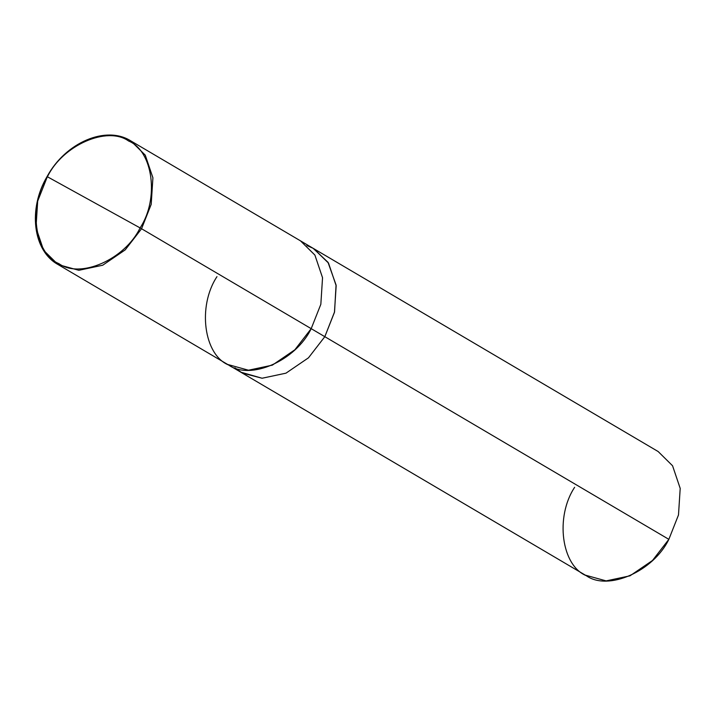 <?xml version="1.0" encoding="UTF-8"?>
<svg xmlns="http://www.w3.org/2000/svg" width="716" height="716" viewBox="0 0 716 716"><rect width="100%" height="100%" fill="white"/><g stroke="black" fill="none" stroke-linecap="round" stroke-linejoin="round"><path stroke-width="1.07" d="M216.966 276.645C197.33 306.341 203.756 354.939 228.646 365.026C250.376 380.679 295.771 360.685 311.192 328.662L141.562 228.744L151.201 204.355L152.911 177.792L145.267 155.157L130.858 140.927L145.267 155.157L152.911 177.792L151.201 204.355L141.562 228.744L140.094 227.912C159.408 198.708 153.09 150.915 128.603 141.007C107.239 125.613 62.605 145.267 47.435 176.754C62.605 145.267 107.239 125.613 128.603 141.007C153.09 150.915 159.408 198.708 140.094 227.912L47.337 176.727L140.094 227.912C124.933 259.398 80.29 279.061 58.927 263.658C34.449 253.75 28.13 205.957 47.435 176.754C28.13 205.957 34.449 253.75 58.927 263.658C80.29 279.061 124.933 259.398 140.094 227.912L141.562 228.744L125.211 249.875L102.71 265.224L78.849 270.299L58.041 264.544L78.849 270.299L102.71 265.224L125.211 249.875L141.562 228.744L311.192 328.662L294.849 349.793L272.34 365.151L248.479 370.217L227.67 364.462L242.276 373.045L262.11 378.245L285.97 373.17L308.471 357.821L324.822 336.69L308.471 357.821L285.97 373.17L262.11 378.245L240.701 372.132L585.33 575.145L606.139 580.891L629.999 575.825L652.5 560.476L668.851 539.345L324.822 336.69L668.851 539.345C653.431 571.359 608.036 591.353 586.306 575.7C561.407 565.622 554.981 517.015 574.617 487.319M47.337 176.727L37.688 201.115L35.979 227.679L43.631 250.314L58.041 264.544C32.945 250.851 27.808 209.036 47.077 176.566C65.577 142.421 106.04 125.121 130.858 140.927L300.487 240.845L314.897 255.075L322.54 277.71L320.84 304.282L311.192 328.662L324.813 336.69L308.471 357.821L285.97 373.17L262.11 378.236L241.301 372.481M234.893 367.809L242.276 373.045L262.11 378.236L285.97 373.17L308.471 357.821L324.822 336.69L311.192 328.662M300.487 240.853L314.109 248.882L328.519 263.112L336.162 285.738L334.453 312.301L324.813 336.69L334.551 311.908L336.064 284.977L327.982 262.271L313.134 248.318L306.913 245.543M313.51 248.524L328.197 262.584L336.108 285.263L334.515 312.06L324.822 336.69L334.462 312.301L336.171 285.738L328.519 263.103L313.51 248.524M314.109 248.873L658.147 451.528L672.557 465.758L680.2 488.393L678.491 514.956L668.851 539.345M58.041 264.544L227.67 364.462"/></g></svg>
